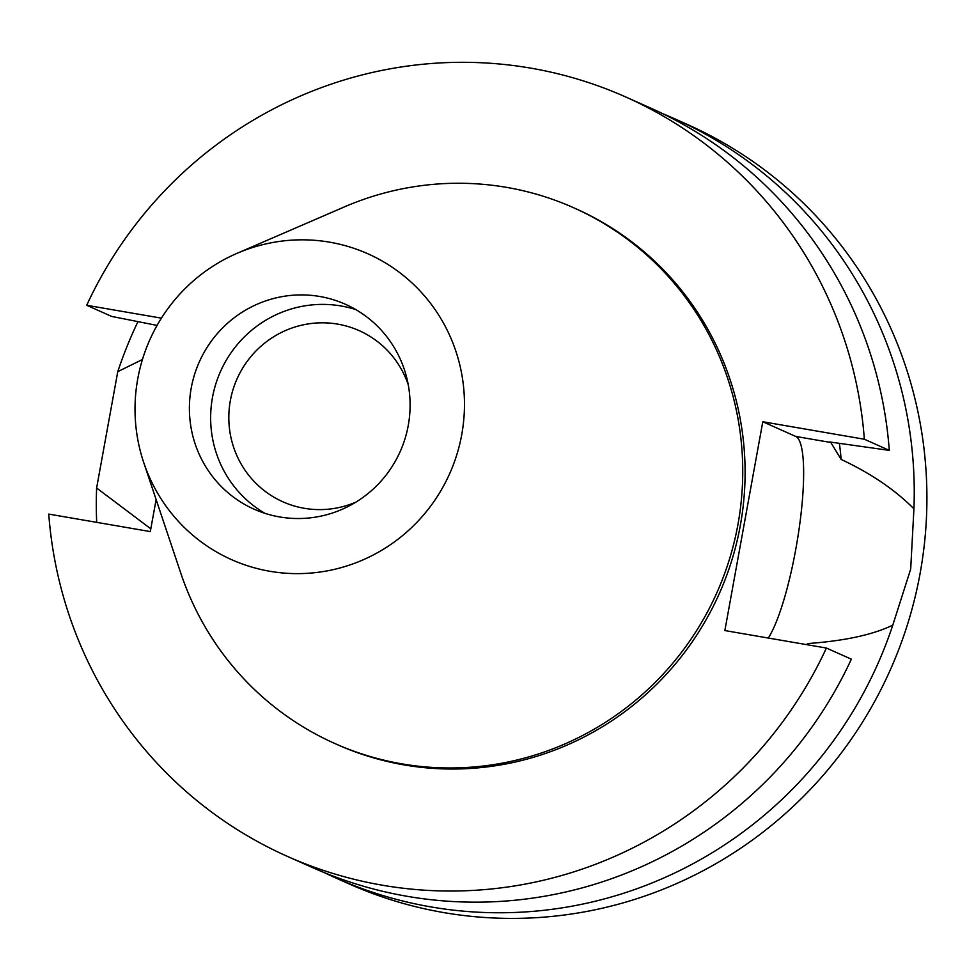 <?xml version="1.0" encoding="UTF-8"?>
<svg xmlns="http://www.w3.org/2000/svg" width="975" height="975" viewBox="0 0 975 975"><rect width="100%" height="100%" fill="white"/><g stroke="black" fill="none" stroke-linecap="round" stroke-linejoin="round"><path stroke-width="1.46" d="M329.648 242.178A167.432 164.19 114 0 1 461.736 434.631A167.432 164.19 114 0 1 269.843 571.277A167.432 164.19 114 0 1 143.691 462.455A167.432 164.19 114 0 1 236.937 253.378A167.432 164.19 114 0 1 329.648 242.178M319.776 296.485A112.174 109.992 -66 0 0 194.476 374.741A112.174 109.992 -66 0 0 254.048 509.169A112.174 109.992 -66 0 0 279.715 516.957A112.174 109.992 -66 0 0 405.015 438.713A112.174 109.992 -66 0 0 345.442 304.285A112.174 109.992 -66 0 0 319.776 296.485M236.937 253.378L344.175 206.993A293.292 287.601 114 0 1 506.573 187.371A293.292 287.601 114 0 1 573.666 207.76A293.292 287.601 114 0 1 729.446 559.26A293.292 287.601 114 0 1 401.81 763.852A293.292 287.601 114 0 1 334.717 743.462A293.292 287.601 114 0 1 180.814 573.227L143.691 462.455M334.717 743.462L337.07 744.522A293.292 287.601 -66 0 0 404.162 764.912A293.292 287.601 -66 0 0 731.811 560.308A293.292 287.601 -66 0 0 576.018 208.821L573.666 207.76M156.122 499.566L150.308 531.582L48.75 514.093A415.691 407.623 114 0 0 287.211 856.306L312.171 867.433A415.691 407.623 -66 0 0 851.358 659.173L826.398 648.046A415.691 407.623 114 0 1 287.211 856.306M161.411 318.155L86.702 305.285A415.691 407.623 114 0 1 625.877 97.037A415.691 407.623 114 0 1 864.35 439.237L762.791 421.748L724.852 630.557L826.398 648.046M807.154 644.731A349.708 342.92 -66 0 0 807.714 643.561C844.46 640.916 872.82 634.786 892.783 625.146A415.691 407.623 114 0 1 431.035 906.933A415.691 407.623 114 0 1 335.948 878.036A415.691 407.623 114 0 1 324.139 872.54M806.618 644.633L807.714 643.561M762.791 421.748L795.734 436.447A106.226 20.195 -80.2 0 1 799.622 525.135A106.226 20.195 -80.2 0 1 768.288 638.04M864.35 439.237L889.297 450.377L829.64 441.967L830.822 442.492L841.169 459.457A349.708 342.92 -66 0 0 839.378 443.332M86.702 305.285L111.65 316.424L157.072 325.406M889.297 450.377A415.691 407.623 -66 0 0 650.837 108.164L625.877 97.037M142.435 359.507L117.768 371.658L96.623 488L150.808 528.828M96.683 522.344A415.691 407.623 114 0 1 96.623 488M892.783 625.146L910.687 569.12L913.928 508.804C894.794 489.621 870.541 473.18 841.169 459.457M335.948 878.036L348.611 883.691A415.691 407.623 -66 0 0 443.71 912.576A415.691 407.623 -66 0 0 908.078 622.598A415.691 407.623 -66 0 0 687.277 124.422L674.615 118.767A415.691 407.623 114 0 1 913.928 508.804M662.634 113.661A415.691 407.623 114 0 1 674.615 118.767M117.768 371.658A415.691 407.623 114 0 1 137.975 321.628M408.281 384.869A93.697 91.882 -66 0 0 359.166 330.635A93.697 91.882 -66 0 0 337.728 324.127A93.697 91.882 -66 0 0 233.062 389.488A93.697 91.882 -66 0 0 282.835 501.772A93.697 91.882 -66 0 0 304.261 508.292A93.697 91.882 -66 0 0 355.985 502.088M264.932 513.325A112.174 109.992 114 0 1 217.62 378.592A112.174 109.992 114 0 1 341.031 305.967A112.174 109.992 114 0 1 355.814 309.599M795.734 436.447L830.822 442.492"/></g></svg>
